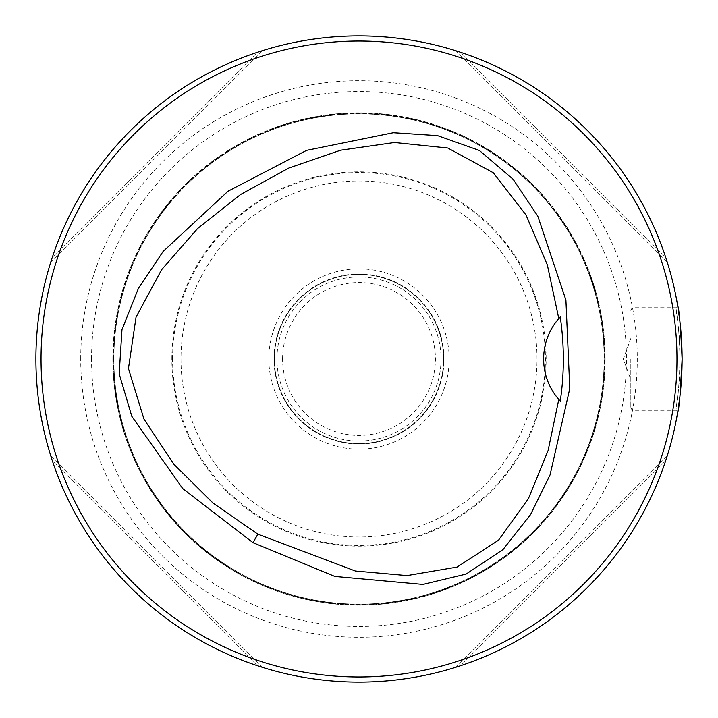 <?xml version="1.0" encoding="UTF-8"?>
<svg xmlns="http://www.w3.org/2000/svg" width="718" height="718" viewBox="0 0 718 718"><rect width="100%" height="100%" fill="white"/><g stroke="black" fill="none" stroke-linecap="round" stroke-linejoin="round"><path stroke-width="0.54" stroke-dasharray="3.59 2.69" d="M558.792 318.541A61.542 61.542 0 0 0 558.792 399.45M112.825 359A246.175 246.175 0 0 1 482.083 145.808A246.175 246.175 0 0 1 482.083 572.192A246.175 246.175 0 0 1 112.825 359A246.175 246.175 0 0 1 482.083 145.808A246.175 246.175 0 0 1 482.083 572.192A246.175 246.175 0 0 1 112.825 359M460.642 665.694C556.217 634.461 634.461 556.217 665.694 460.642C634.461 556.217 556.217 634.461 460.642 665.694L665.694 460.642L460.642 665.694M455.293 667.417L667.417 455.293L455.293 667.417M667.21 455.948L667.372 455.445M455.948 667.21L455.445 667.372M665.694 257.358C634.461 161.783 556.217 83.539 460.642 52.306C556.217 83.539 634.461 161.783 665.694 257.358L460.642 52.306L665.694 257.358M455.293 50.583L667.417 262.707L455.293 50.583M455.948 50.79L455.445 50.628M667.21 262.052L667.372 262.555M257.358 52.306C161.783 83.539 83.539 161.783 52.306 257.358C83.539 161.783 161.783 83.539 257.358 52.306L52.306 257.358L257.358 52.306M50.583 262.707L262.707 50.583L50.583 262.707M50.79 262.052L50.628 262.555M262.052 50.79L262.555 50.628M52.306 460.642C83.539 556.217 161.783 634.461 257.358 665.694C161.783 634.461 83.539 556.217 52.306 460.642L257.358 665.694L52.306 460.642M262.707 667.417L50.583 455.293L262.707 667.417M262.052 667.21L262.555 667.372M50.79 455.948L50.628 455.445M35.9 359A323.1 323.1 0 0 0 359 682.1A323.1 323.1 0 0 0 682.1 359A323.1 323.1 0 0 0 359 35.9A323.1 323.1 0 0 0 35.9 359M679.937 321.637L682.1 359M680.045 359L679.713 373.629L678.016 395.151L675.961 410.283L679.219 382.03L680.045 359L679.713 344.38L678.016 322.849L675.961 307.717L679.219 335.97L680.045 359M630.817 359L630.817 407.205L630.808 359M276.942 359A82.058 82.058 0 0 1 400.025 287.936A82.058 82.058 0 0 1 400.025 430.064A82.058 82.058 0 0 1 276.942 359A82.058 82.058 0 0 1 400.025 287.936A82.058 82.058 0 0 1 400.025 430.064A82.058 82.058 0 0 1 276.942 359M273.98 359A85.02 85.02 0 0 1 401.506 285.369A85.02 85.02 0 0 1 401.506 432.631A85.02 85.02 0 0 1 273.98 359M268.855 359A90.145 90.145 0 0 0 404.072 437.074A90.145 90.145 0 0 0 404.072 280.926A90.145 90.145 0 0 0 268.855 359M274.375 359A84.625 84.625 0 0 1 401.308 285.719A84.625 84.625 0 0 1 401.308 432.281A84.625 84.625 0 0 1 274.375 359A84.625 84.625 0 0 1 401.308 285.719A84.625 84.625 0 0 1 401.308 432.281A84.625 84.625 0 0 1 274.375 359A84.625 84.625 0 0 1 401.308 285.719A84.625 84.625 0 0 1 401.308 432.281A84.625 84.625 0 0 1 274.375 359M41.025 359A317.975 317.975 0 0 1 517.983 83.629A317.975 317.975 0 0 1 517.983 634.371A317.975 317.975 0 0 1 41.025 359M171.853 359A187.147 187.147 0 0 1 452.573 196.929A187.147 187.147 0 0 1 452.573 521.071A187.147 187.147 0 0 1 171.853 359M113.507 359A245.493 245.493 0 0 1 481.751 146.391A245.493 245.493 0 0 1 481.751 571.609A245.493 245.493 0 0 1 113.507 359M113.857 359A245.143 245.143 0 0 1 481.572 146.696A245.143 245.143 0 0 1 481.572 571.304A245.143 245.143 0 0 1 113.857 359A245.143 245.143 0 0 1 481.572 146.696A245.143 245.143 0 0 1 481.572 571.304A245.143 245.143 0 0 1 113.857 359A245.143 245.143 0 0 1 481.572 146.696A245.143 245.143 0 0 1 481.572 571.304A245.143 245.143 0 0 1 113.857 359M80.721 359A278.279 278.279 0 0 1 498.139 118.003A278.279 278.279 0 0 1 498.139 599.997A278.279 278.279 0 0 1 80.721 359M633.895 359L633.895 307.717L633.895 359M282.587 359A76.413 76.413 0 0 1 397.207 292.818A76.413 76.413 0 0 1 397.207 425.182A76.413 76.413 0 0 1 282.587 359M172.571 359A186.429 186.429 0 0 1 452.214 197.549A186.429 186.429 0 0 1 452.214 520.451A186.429 186.429 0 0 1 172.571 359M180.972 359A178.028 178.028 0 0 0 448.014 513.173A178.028 178.028 0 0 0 448.014 204.827A178.028 178.028 0 0 0 180.972 359M113.229 359A245.771 245.771 0 0 1 481.886 146.158A245.771 245.771 0 0 1 481.886 571.842A245.771 245.771 0 0 1 113.229 359M112.914 359A246.086 246.086 0 0 1 482.038 145.889A246.086 246.086 0 0 1 482.038 572.111A246.086 246.086 0 0 1 112.914 359M91.554 359A267.446 267.446 0 0 1 492.727 127.382A267.446 267.446 0 0 1 492.727 590.618A267.446 267.446 0 0 1 91.554 359M630.817 407.205L631.732 409.404L633.895 410.283L675.961 410.283L677.675 412.311M630.817 310.795L631.732 308.596L633.895 307.717L675.961 307.717L677.675 305.689M630.817 338.483L623.341 359L630.808 379.517"/><path stroke-width="1.08" d="M252.978 542.664L182.722 488.572L131.825 416.359L119.188 373.836L121.97 329.607L138.421 288.358L163.103 251.471L228.001 191.239L306.568 150.358L393.302 132.74L437.594 135.648L479.391 150.466L513.128 179.267L537.8 216.163L565.91 300.088L569.787 388.573L550.069 474.885L530.467 514.707L502.986 549.566L466.063 574.095L422.92 584.416L334.875 576.428L252.978 542.664L257.87 534.183L355.392 571.025L407.052 575.585L457.07 567.076L498.507 540.214L528.367 498.714L548.076 450.626L558.792 399.45L560.264 401.084C564.366 373.378 564.366 345.322 560.264 316.916L558.792 318.541L547.349 264.933L525.944 214.897L493.239 172.733L447.799 148.007L394.523 142.496L340.592 150.206L288.753 168.084L240.62 194.497L197.594 228.548L161.64 269.645L136.043 317.159L128.45 368.567L143.95 419.07L173.882 464.25L212.95 503.004L257.87 534.183M560.264 401.084A61.542 61.542 0 0 1 560.264 316.916M676.975 359A317.975 317.975 0 0 0 200.017 83.629A317.975 317.975 0 0 0 200.017 634.371A317.975 317.975 0 0 0 676.975 359M665.694 460.642L667.417 455.293L665.694 460.642M460.642 52.306L455.293 50.583L460.642 52.306M52.306 257.358L50.583 262.707L52.306 257.358M257.358 665.694L262.707 667.417L257.358 665.694M682.1 359.682L679.964 396.112M679.919 396.507L677.675 412.303C679.156 409.17 680.628 391.4 682.1 359A323.1 323.1 0 0 0 197.45 79.186A323.1 323.1 0 0 0 197.45 638.814A323.1 323.1 0 0 0 682.1 359C680.628 326.6 679.156 308.83 677.675 305.689L679.937 321.637"/></g></svg>
